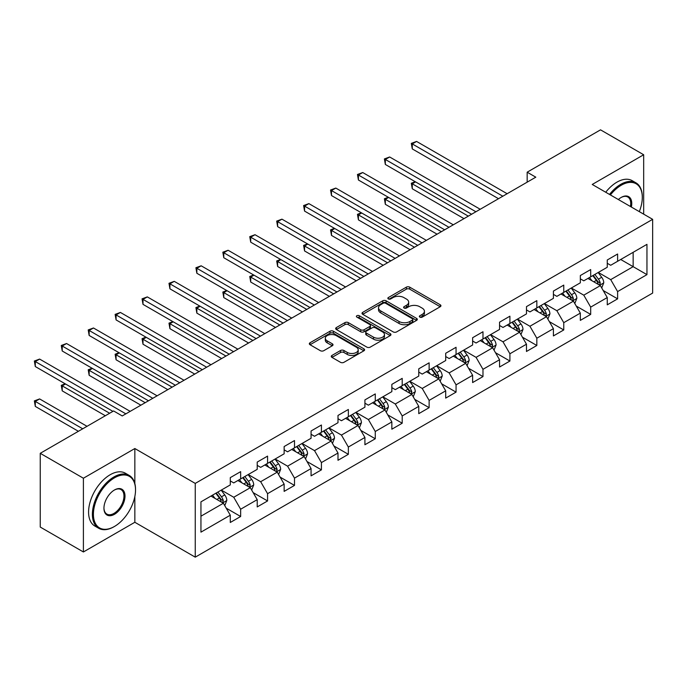<?xml version="1.0" encoding="UTF-8"?>
<svg xmlns="http://www.w3.org/2000/svg" width="687" height="687" viewBox="0 0 687 687"><rect width="100%" height="100%" fill="white"/><g stroke="black" fill="none" stroke-linecap="round" stroke-linejoin="round"><path stroke-width="1.03" d="M419.86 317.119A1.675 0.97 0 0 0 422.23 317.119L440.23 306.728A2.396 1.383 0 0 0 440.934 305.749A2.396 1.383 0 0 0 440.23 304.77L409.735 287.166A2.396 1.383 0 0 0 406.343 287.166L388.344 297.557A1.675 0.97 0 0 0 387.854 298.244A1.675 0.97 0 0 0 388.344 298.931A1.675 0.97 0 0 0 390.714 298.931L393.041 297.583A7.669 4.423 0 0 1 403.887 297.583L406.429 299.051A7.669 4.423 0 0 1 408.679 302.177A7.669 4.423 0 0 1 406.429 305.311L404.102 306.651A1.675 0.97 0 0 0 403.613 307.338A1.675 0.97 0 0 0 404.102 308.025A1.675 0.97 0 0 0 406.472 308.025L408.799 306.677A7.669 4.423 0 0 1 419.645 306.677L422.187 308.145A7.669 4.423 0 0 1 424.429 311.28A7.669 4.423 0 0 1 422.187 314.406L419.86 315.754A1.675 0.97 0 0 0 419.362 316.432A1.675 0.97 0 0 0 419.86 317.119L419.86 315.754M331.967 355.437A2.396 1.383 0 0 0 331.271 356.416A2.396 1.383 0 0 0 331.967 357.395L340.529 362.332A2.396 1.383 0 0 0 343.912 362.332L363.904 350.791A2.396 1.383 0 0 0 364.608 349.812A2.396 1.383 0 0 0 363.904 348.841L333.41 331.228A2.396 1.383 0 0 0 330.018 331.228L310.026 342.77A2.396 1.383 0 0 0 309.33 343.749A2.396 1.383 0 0 0 310.026 344.728L320.365 350.696A2.396 1.383 0 0 0 323.749 350.696L332.31 345.759A2.396 1.383 0 0 0 333.006 344.78A2.396 1.383 0 0 0 332.31 343.801L327.184 340.838A6.406 3.701 0 0 1 325.303 338.227A6.406 3.701 0 0 1 329.262 334.809A6.406 3.701 0 0 1 336.244 335.608L356.321 347.201A6.406 3.701 0 0 1 358.202 349.812A6.406 3.701 0 0 1 354.243 353.238A6.406 3.701 0 0 1 347.261 352.431L343.912 350.499A2.396 1.383 0 0 0 340.529 350.499L331.967 355.437L331.967 357.395M134.841 448.534L83.402 478.229L40.25 453.317L40.25 527.058L83.402 551.97L134.841 522.275L195.254 557.157L195.254 483.408L134.841 448.534L134.841 483.536M643.676 214.155L643.676 154.755L592.237 184.46L652.65 219.333L195.254 483.408M643.676 154.755L600.524 129.843L527.169 172.197L527.169 182.167M40.25 453.317L113.613 410.963L122.243 415.944L535.8 177.177L527.169 172.197M393.213 331.915A2.396 1.383 0 0 0 396.605 331.915L416.597 320.374A2.396 1.383 0 0 0 417.301 319.395A2.396 1.383 0 0 0 416.597 318.416L386.103 300.812A2.396 1.383 0 0 0 382.711 300.812L362.719 312.353A2.396 1.383 0 0 0 362.015 313.332A2.396 1.383 0 0 0 362.719 314.311L393.213 331.915M357.541 317.48A1.675 0.97 0 0 1 359.249 317.72L359.249 315.728L390.25 333.624A2.396 1.383 0 0 1 390.955 334.603A2.396 1.383 0 0 1 390.25 335.582L370.259 347.124A2.396 1.383 0 0 1 366.867 347.124L336.372 329.52L336.372 327.562A2.396 1.383 0 0 0 335.668 328.541A2.396 1.383 0 0 0 336.372 329.52M336.372 327.562L344.926 322.624A2.396 1.383 0 0 1 348.318 322.624L360.684 329.76A2.396 1.383 0 0 0 364.076 329.76L369.752 326.488A2.396 1.383 0 0 0 370.448 325.509A2.396 1.383 0 0 0 369.752 324.53L356.871 317.093A1.675 0.97 0 0 1 356.381 316.415A1.675 0.97 0 0 1 357.42 315.513A1.675 0.97 0 0 1 359.249 315.728M195.254 557.157L652.65 293.074L652.65 219.333M226.229 508.174L240.648 516.495L240.648 509.222L257.213 499.655L257.213 506.929L267.569 500.952L267.569 493.678L284.143 484.112L284.143 491.385L294.5 485.408L294.5 478.126L311.065 468.56L311.065 475.842L321.422 469.856L321.422 462.583L337.995 453.016L337.995 460.29L348.352 454.313L348.352 447.039L364.917 437.473L364.917 444.747L375.274 438.77L375.274 431.496L391.848 421.93L391.848 429.203L402.204 423.218L402.204 415.944L418.769 406.378L418.769 413.651L429.126 407.674L429.126 400.401L445.7 390.834L445.7 398.108L456.056 392.131L456.056 384.857L472.622 375.291L472.622 382.565L482.978 376.588L482.978 369.314L499.552 359.748L499.552 367.021L509.909 361.036L509.909 353.762L526.474 344.196L526.474 351.469L536.83 345.492L536.83 338.219L553.404 328.652L553.404 335.926L563.761 329.949L563.761 322.675L580.326 313.109L580.326 320.382L590.683 314.406L590.683 307.123L607.256 297.557L607.256 304.839L617.613 298.854L617.613 291.58L646.956 274.637L646.956 244.349L633.148 252.318L633.148 266.668L646.956 274.637M240.648 516.495L230.291 522.472L230.291 515.198L200.947 532.142L200.947 501.845L230.291 484.902L230.291 477.628L240.648 471.651L240.648 478.925L257.213 469.358L257.213 462.085L267.569 456.108L267.569 463.382L284.143 453.815L284.143 446.541L294.5 440.565L294.5 447.838L311.065 438.272L311.065 430.998L321.422 425.013L321.422 432.286L337.995 422.72L337.995 415.446L348.352 409.469L348.352 416.743L364.917 407.176L364.917 399.903L375.274 393.926L375.274 401.199L391.848 391.633L391.848 384.359L402.204 378.374L402.204 385.656L418.769 376.09L418.769 368.807L429.126 362.83L429.126 370.104L445.7 360.538L445.7 353.264L456.056 347.287L456.056 354.561L472.622 344.994L472.622 337.721L482.978 331.744L482.978 339.017L499.552 329.451L499.552 322.177L509.909 316.192L509.909 323.474L526.474 313.907L526.474 306.625L536.83 300.648L536.83 307.922L553.404 298.356L553.404 291.082L563.761 285.105L563.761 292.379L580.326 282.812L580.326 275.539L590.683 269.562L590.683 276.835L607.256 267.269L607.256 259.995L617.613 254.01L617.613 261.283L646.956 244.349M237.882 480.522L250.308 487.693L233.743 497.259L221.317 490.089M230.291 480.917L233.743 482.909L240.648 478.925M233.743 497.259L240.648 509.222M250.308 487.693L257.213 499.655M264.813 464.979L277.239 472.149L260.665 481.716L248.239 474.545M257.213 465.374L260.665 467.366L267.569 463.382M260.665 481.716L267.569 493.678M277.239 472.149L284.143 484.112M291.735 449.427L304.161 456.606L287.595 466.172L275.169 458.993M284.143 449.83L287.595 451.823L294.5 447.838M287.595 466.172L294.5 478.126M304.161 456.606L311.065 468.56M318.665 433.883L331.091 441.063L314.517 450.629L302.091 443.45M311.065 434.278L314.517 436.279L321.422 432.286M314.517 450.629L321.422 462.583M331.091 441.063L337.995 453.016M345.587 418.34L358.013 425.511L341.448 435.077L329.021 427.907M337.995 418.735L341.448 420.727L348.352 416.743M341.448 435.077L348.352 447.039M358.013 425.511L364.917 437.473M372.517 402.797L384.943 409.967L368.369 419.534L355.943 412.363M364.917 403.192L368.369 405.184L375.274 401.199M368.369 419.534L375.274 431.496M384.943 409.967L391.848 421.93M399.439 387.245L411.865 394.424L395.3 403.99L382.874 396.811M391.848 387.648L395.3 389.641L402.204 385.656M395.3 403.99L402.204 415.944M411.865 394.424L418.769 406.378M426.369 371.701L438.795 378.88L422.222 388.447L409.796 381.268M418.769 372.096L422.222 374.089L429.126 370.104M422.222 388.447L429.126 400.401M438.795 378.88L445.7 390.834M453.291 356.158L465.717 363.329L449.152 372.895L436.726 365.724M445.7 356.553L449.152 358.545L456.056 354.561M449.152 372.895L456.056 384.857M465.717 363.329L472.622 375.291M480.222 340.606L492.648 347.785L476.074 357.352L463.648 350.172M472.622 341.01L476.074 343.002L482.978 339.017M476.074 357.352L482.978 369.314M492.648 347.785L499.552 359.748M507.143 325.063L519.57 332.242L503.004 341.808L490.578 334.629M499.552 325.466L503.004 327.459L509.909 323.474M503.004 341.808L509.909 353.762M519.57 332.242L526.474 344.196M534.074 309.519L546.5 316.69L529.926 326.256L517.5 319.086M526.474 309.914L529.926 311.907L536.83 307.922M529.926 326.256L536.83 338.219M546.5 316.69L553.404 328.652M560.996 293.976L573.422 301.146L556.856 310.713L544.43 303.542M553.404 294.371L556.856 296.363L563.761 292.379M556.856 310.713L563.761 322.675M573.422 301.146L580.326 313.109M587.926 278.424L600.352 285.603L583.778 295.17L571.352 287.99M580.326 278.828L583.778 280.82L590.683 276.835M583.778 295.17L590.683 307.123M600.352 285.603L607.256 297.557M620.722 259.497L633.148 266.668L610.709 279.626L598.283 272.447M607.256 263.284L610.709 265.276L617.613 261.283M610.709 279.626L617.613 291.58M83.402 478.229L83.402 551.97M200.947 516.195L223.387 503.245L210.961 496.066M223.387 503.245L230.291 515.198M603.203 290.532L617.613 298.854M576.273 306.084L590.683 314.406M549.351 321.628L563.761 329.949M522.421 337.171L536.83 345.492M495.499 352.714L509.909 361.036M468.568 368.266L482.978 376.588M441.647 383.81L456.056 392.131M414.716 399.353L429.126 407.674M387.794 414.905L402.204 423.218M360.864 430.448L375.274 438.77M333.942 445.992L348.352 454.313M307.012 461.535L321.422 469.856M280.09 477.087L294.5 485.408M253.16 492.631L267.569 500.952M134.841 522.275L134.841 496.564M420.53 317.36L422.187 316.398A7.669 4.423 0 0 0 424.429 313.272L424.429 311.28M408.679 302.177L408.679 304.169A7.669 4.423 0 0 1 406.429 307.304L404.772 308.257M440.195 306.745L409.735 289.158A2.396 1.383 0 0 0 406.343 289.158L389.014 299.163M416.562 320.391L386.103 302.804A2.396 1.383 0 0 0 382.711 302.804L362.753 314.328M412.363 320.082A1.675 0.97 0 0 0 412.853 319.395A1.675 0.97 0 0 0 412.363 318.708L385.587 303.259A1.675 0.97 0 0 0 383.217 303.259L380.761 304.676A7.669 4.423 0 0 0 378.52 307.802A7.669 4.423 0 0 0 380.761 310.936L399.061 321.499A7.669 4.423 0 0 0 409.907 321.499L412.363 320.082L412.363 322.074A1.675 0.97 0 0 0 412.853 321.387L412.853 319.395M378.52 307.802L378.52 309.794A7.669 4.423 0 0 0 380.761 312.928L380.761 310.936M412.363 322.074L409.907 323.491A7.669 4.423 0 0 1 399.061 323.491L380.761 312.928M336.407 329.537L344.926 324.616L344.926 322.624M370.448 325.509L370.448 327.501A2.396 1.383 0 0 1 369.752 328.48L364.076 331.752A2.396 1.383 0 0 1 360.684 331.752L348.318 324.616A2.396 1.383 0 0 0 344.926 324.616M359.249 317.72L390.216 335.6M373.522 337.171A6.406 3.701 0 0 0 380.504 337.978A6.406 3.701 0 0 0 384.462 334.56A6.406 3.701 0 0 0 382.582 331.941L375.514 327.854A2.396 1.383 0 0 0 372.122 327.854L366.446 331.134A2.396 1.383 0 0 0 365.742 332.113A2.396 1.383 0 0 0 366.446 333.092L373.522 337.171L373.522 339.163A6.406 3.701 0 0 0 380.504 339.971A6.406 3.701 0 0 0 384.462 336.553L384.462 334.56M365.742 332.113L365.742 334.105A2.396 1.383 0 0 0 366.446 335.084L366.446 333.092M373.522 339.163L366.446 335.084M358.202 349.812L358.202 351.804A6.406 3.701 0 0 1 354.243 355.231A6.406 3.701 0 0 1 347.261 354.423L343.912 352.491A2.396 1.383 0 0 0 340.529 352.491L332.001 357.412M325.303 338.227L325.303 340.22A6.406 3.701 0 0 0 327.184 342.83L327.184 340.838M332.31 343.801L332.31 345.759L327.184 342.83M363.87 350.808L333.41 333.221A2.396 1.383 0 0 0 330.018 333.221L310.06 344.745M601.718 287.965L603.77 282.795A6.466 3.736 -120 0 0 601.7 277.282L598.145 272.524M591.928 280.743L589.515 277.514M415.549 181.892L412.269 183.79L412.269 188.77L463.991 218.638M599.347 285.028L600.275 283.07A6.466 3.736 -120 0 0 598.429 279.18L594.865 274.422M593.242 275.358L597.192 280.631A3.298 1.906 60 0 1 597.793 281.636L600.275 283.07M592.787 275.616L596.35 280.373A6.466 3.736 60 0 1 598.205 284.263M412.269 188.77L411.315 183.24L468.311 216.147M411.315 183.24L415.163 181.677M502.832 196.216L412.269 143.927L416.58 141.436L507.143 193.725M498.513 198.706L412.269 148.907L412.269 143.927L411.315 143.377L416.58 141.436M412.269 148.907L411.315 143.377M639.305 211.63A29.781 17.192 120 0 0 642.293 197.409A29.781 17.192 120 0 0 621.237 185.25A29.781 17.192 120 0 0 610.417 194.953M609.524 194.438A30.511 17.613 -60 0 1 620.722 184.356A30.511 17.613 -60 0 1 635.973 182.845A30.511 17.613 -60 0 1 642.293 196.817A30.511 17.613 -60 0 1 642.293 197.117M618.36 199.539A14.891 8.596 -60 0 1 621.237 197.409L621.237 197.409A14.891 8.596 -60 0 1 631.362 207.045M605.728 192.24A30.511 17.613 -60 0 1 616.917 182.167A30.511 17.613 -60 0 1 632.177 180.655L635.973 182.845M630.426 206.504A14.161 8.175 120 0 0 627.798 197.006A14.161 8.175 120 0 0 620.971 197.564M113.956 526.757L114.471 526.457A29.781 17.192 120 0 0 135.528 489.986A29.781 17.192 120 0 0 114.471 477.834A29.781 17.192 120 0 0 93.415 514.305A29.781 17.192 120 0 0 114.471 526.457L113.956 526.757A30.511 17.613 -60 0 1 98.696 528.269A30.511 17.613 -60 0 1 94.025 503.82A30.511 17.613 -60 0 1 113.956 476.933A30.511 17.613 -60 0 1 129.208 475.421A30.511 17.613 -60 0 1 135.528 489.393A30.511 17.613 -60 0 1 135.528 489.694M114.471 514.305A14.891 8.596 -60 0 1 103.943 508.225A14.891 8.596 -60 0 1 114.471 489.986L114.471 489.986A14.891 8.596 -60 0 1 125 496.066A14.891 8.596 -60 0 1 114.471 514.305M103.943 507.916A14.161 8.175 120 0 0 106.88 514.108A14.161 8.175 120 0 0 113.956 513.404A14.161 8.175 120 0 0 123.205 500.935A14.161 8.175 120 0 0 121.032 489.582A14.161 8.175 120 0 0 114.214 490.14M98.696 528.269L94.9 526.079A30.511 17.613 -60 0 1 90.22 501.63A30.511 17.613 -60 0 1 110.16 474.743A30.511 17.613 -60 0 1 125.412 473.231L129.208 475.421M574.787 303.508L576.84 298.338A6.466 3.736 -120 0 0 574.779 292.825L571.215 288.076M565.006 296.286L562.584 293.057M388.619 197.444L385.338 199.333L385.338 204.314L437.069 234.181M572.426 300.571L573.353 298.613A6.466 3.736 -120 0 0 571.498 294.723L567.934 289.966M566.311 290.902L570.27 296.174A3.298 1.906 60 0 1 570.863 297.179L573.353 298.613M565.865 291.159L569.429 295.917A6.466 3.736 60 0 1 571.275 299.807M385.338 204.314L384.394 198.783L441.38 231.691M384.394 198.783L388.241 197.221M547.865 319.051L549.918 313.882A6.466 3.736 -120 0 0 547.848 308.377L544.293 303.62M538.076 311.829L535.662 308.6M361.697 212.987L358.416 214.876L358.416 219.866L410.139 249.725M545.495 316.114L546.423 314.157A6.466 3.736 -120 0 0 544.568 310.266L541.013 305.509M539.389 306.445L543.34 311.726A3.298 1.906 60 0 1 543.941 312.722L546.423 314.157M538.934 306.711L542.498 311.46A6.466 3.736 60 0 1 544.353 315.359M358.416 219.866L357.463 214.335L414.459 247.234M357.463 214.335L361.31 212.764M475.902 211.759L385.338 159.47L389.658 156.98L480.222 209.269M471.591 214.25L385.338 164.459L385.338 159.47L384.394 158.929L389.658 156.98M385.338 164.459L384.394 158.929M448.98 227.303L358.416 175.022L362.727 172.531L453.291 224.812M444.661 229.793L358.416 180.003L358.416 175.022L357.463 174.472L362.727 172.531M358.416 180.003L357.463 174.472M520.935 334.603L522.987 329.425A6.466 3.736 -120 0 0 520.926 323.921L517.363 319.163M511.154 327.381L508.732 324.144M334.767 228.531L331.486 230.428L331.486 235.409L383.217 265.276M518.573 331.658L519.501 329.708A6.466 3.736 -120 0 0 517.646 325.818L514.082 321.061M512.459 321.997L516.418 327.27A3.298 1.906 60 0 1 517.01 328.274L519.501 329.708M512.013 322.255L515.576 327.012A6.466 3.736 60 0 1 517.423 330.902M331.486 235.409L330.541 229.879L387.528 262.786M330.541 229.879L334.389 228.316M494.013 350.147L496.066 344.977A6.466 3.736 -120 0 0 493.996 339.464L490.441 334.715M484.223 342.925L481.81 339.696M307.845 244.074L304.564 245.972L304.564 250.953L356.287 280.82M491.643 347.21L492.57 345.252A6.466 3.736 -120 0 0 490.716 341.362L487.16 336.604M485.537 337.54L489.488 342.813A3.298 1.906 60 0 1 490.089 343.818L492.57 345.252M485.082 337.798L488.646 342.555A6.466 3.736 60 0 1 490.501 346.446M304.564 250.953L303.611 245.422L360.606 278.329M303.611 245.422L307.458 243.859M467.083 365.69L469.135 360.52A6.466 3.736 -120 0 0 467.074 355.016L463.51 350.258M457.302 358.468L454.88 355.239M280.914 259.626L277.634 261.515L277.634 266.496L329.365 296.363M464.721 362.753L465.649 360.795A6.466 3.736 -120 0 0 463.794 356.905L460.23 352.148M458.607 353.084L462.566 358.365A3.298 1.906 60 0 1 463.158 359.361L465.649 360.795M458.16 353.35L461.724 358.099A6.466 3.736 60 0 1 463.57 361.989M277.634 266.496L276.689 260.966L333.676 293.873M276.689 260.966L280.536 259.403M422.05 242.855L331.486 190.565L335.806 188.075L426.369 240.364M417.739 245.345L331.486 195.546L331.486 190.565L330.541 190.016L335.806 188.075M331.486 195.546L330.541 190.016M395.128 258.398L304.564 206.109L308.875 203.618L399.439 255.907M390.809 260.888L304.564 211.089L304.564 206.109L303.611 205.559L308.875 203.618M304.564 211.089L303.611 205.559M368.198 273.941L277.634 221.652L281.953 219.162L372.517 271.451M363.887 276.432L277.634 226.641L277.634 221.652L276.689 221.111L281.953 219.162M277.634 226.641L276.689 221.111M440.161 381.242L442.213 376.064A6.466 3.736 -120 0 0 440.144 370.559L436.589 365.802M430.371 374.011L427.958 370.782M253.992 275.169L250.712 277.059L250.712 282.048L302.435 311.907M437.791 378.297L438.718 376.339A6.466 3.736 -120 0 0 436.863 372.448L433.308 367.7M431.685 368.627L435.635 373.908A3.298 1.906 60 0 1 436.236 374.904L438.718 376.339M431.23 368.893L434.794 373.651A6.466 3.736 60 0 1 436.649 377.541M250.712 282.048L249.759 276.517L306.754 309.416M249.759 276.517L253.606 274.946M341.276 289.485L250.712 237.204L255.023 234.714L345.587 286.994M336.956 291.984L250.712 242.185L250.712 237.204L249.759 236.654L255.023 234.714M250.712 242.185L249.759 236.654M413.231 396.785L415.283 391.616A6.466 3.736 -120 0 0 413.222 386.103L409.658 381.345M403.449 389.563L401.028 386.334M227.062 290.713L223.782 292.61L223.782 297.591L275.513 327.459M410.869 393.84L411.796 391.891A6.466 3.736 -120 0 0 409.941 388L406.378 383.243M404.755 384.179L408.713 389.452A3.298 1.906 60 0 1 409.306 390.456L411.796 391.891M404.308 384.437L407.872 389.194A6.466 3.736 60 0 1 409.718 393.084M223.782 297.591L222.837 292.061L279.824 324.968M222.837 292.061L226.684 290.498M314.345 305.037L223.782 252.747L228.101 250.257L318.665 302.546M310.035 307.527L223.782 257.728L223.782 252.747L222.837 252.198L228.101 250.257M223.782 257.728L222.837 252.198M386.309 412.329L388.361 407.159A6.466 3.736 -120 0 0 386.292 401.646L382.736 396.897M376.519 405.107L374.106 401.878M200.14 306.256L196.86 308.154L196.86 313.135L248.582 343.002M383.939 409.392L384.866 407.434A6.466 3.736 -120 0 0 383.011 403.544L379.456 398.786M377.833 399.722L381.783 404.995A3.298 1.906 60 0 1 382.384 406L384.866 407.434M377.378 399.98L380.942 404.737A6.466 3.736 60 0 1 382.796 408.628M196.86 313.135L195.907 307.604L252.902 340.512M195.907 307.604L199.754 306.041M287.424 320.58L196.86 268.291L201.171 265.8L291.735 318.09M283.104 323.07L196.86 273.271L196.86 268.291L195.907 267.741L201.171 265.8M196.86 273.271L195.907 267.741M359.378 427.872L361.431 422.703A6.466 3.736 -120 0 0 359.37 417.198L355.806 412.44M349.597 420.65L347.175 417.421M173.21 321.808L169.929 323.697L169.929 328.678L221.661 358.545M357.017 424.935L357.944 422.977A6.466 3.736 -120 0 0 356.089 419.087L352.525 414.33M350.902 415.266L354.861 420.547A3.298 1.906 60 0 1 355.454 421.543L357.944 422.977M350.456 415.532L354.02 420.281A6.466 3.736 60 0 1 355.866 424.171M169.929 328.678L168.985 323.148L225.971 356.055M168.985 323.148L172.832 321.585M260.493 336.123L169.929 283.834L174.249 281.344L264.813 333.633M256.182 338.614L169.929 288.823L169.929 283.834L168.985 283.293L174.249 281.344M169.929 288.823L168.985 283.293M332.456 443.424L334.509 438.246A6.466 3.736 -120 0 0 332.439 432.741L328.884 427.984M322.667 436.193L320.254 432.965M146.279 337.351L143.008 339.249L143.008 344.23L194.73 374.089M330.086 440.479L331.014 438.521A6.466 3.736 -120 0 0 329.159 434.631L325.604 429.882M323.981 430.818L327.931 436.09A3.298 1.906 60 0 1 328.532 437.087L331.014 438.521M323.525 431.075L327.089 435.833A6.466 3.736 60 0 1 328.944 439.723M143.008 344.23L142.054 338.7L199.05 371.598M142.054 338.7L145.902 337.128M233.571 351.675L143.008 299.386L147.319 296.896L237.882 349.176M229.252 354.166L143.008 304.367L143.008 299.386L142.054 298.836L147.319 296.896M143.008 304.367L142.054 298.836M305.526 458.968L307.578 453.798A6.466 3.736 -120 0 0 305.517 448.285L301.954 443.527M295.745 451.745L293.323 448.517M119.358 352.895L116.077 354.793L116.077 359.773L167.808 389.641M303.165 456.031L304.092 454.073A6.466 3.736 -120 0 0 302.237 450.183L298.673 445.425M297.05 446.361L301.009 451.634A3.298 1.906 60 0 1 301.602 452.639L304.092 454.073M296.604 446.619L300.167 451.376A6.466 3.736 60 0 1 302.014 455.266M116.077 359.773L115.133 354.243L172.119 387.15M115.133 354.243L118.98 352.68M206.641 367.219L116.077 314.929L120.397 312.439L210.961 364.728M202.33 369.709L116.077 319.91L116.077 314.929L115.133 314.38L120.397 312.439M116.077 319.91L115.133 314.38M278.604 474.511L280.657 469.341A6.466 3.736 -120 0 0 278.587 463.828L275.032 459.079M268.815 467.289L266.401 464.06M92.427 368.447L89.155 370.336L89.155 375.317L140.878 405.184M276.234 471.574L277.162 469.616A6.466 3.736 -120 0 0 275.307 465.726L271.751 460.968M270.128 461.904L274.079 467.177A3.298 1.906 60 0 1 274.68 468.182L277.162 469.616M269.673 462.162L273.237 466.92A6.466 3.736 60 0 1 275.092 470.81M89.155 375.317L88.202 369.786L145.197 402.694M88.202 369.786L92.049 368.223M179.719 382.762L89.155 330.473L93.466 327.982L184.03 380.272M175.4 385.252L89.155 335.462L89.155 330.473L88.202 329.923L93.466 327.982M89.155 335.462L88.202 329.923M251.674 490.054L253.726 484.885A6.466 3.736 -120 0 0 251.665 479.38L248.101 474.623M241.893 482.832L239.471 479.603M65.505 383.99L62.225 385.879L62.225 390.869L105.326 415.747M249.312 487.117L250.24 485.159A6.466 3.736 -120 0 0 248.385 481.269L244.821 476.512M243.198 477.448L247.157 482.729A3.298 1.906 60 0 1 247.749 483.725L250.24 485.159M242.751 477.714L246.315 482.463A6.466 3.736 60 0 1 248.162 486.353M62.225 390.869L61.28 385.338L109.637 413.256M61.28 385.338L65.128 383.767M152.789 398.305L62.225 346.025L66.545 343.526L157.108 395.815M148.478 400.796L62.225 351.005L62.225 346.025L61.28 345.475L66.545 343.526M62.225 351.005L61.28 345.475M224.752 505.606L226.804 500.428A6.466 3.736 -120 0 0 224.735 494.923L221.171 490.166M214.962 498.384L212.549 495.147M87.026 426.309L39.614 398.932L35.303 401.431L35.303 406.412L78.395 431.29M222.382 502.661L223.309 500.703A6.466 3.736 -120 0 0 221.454 496.813L217.899 492.064M216.276 493L220.226 498.273A3.298 1.906 60 0 1 220.828 499.277L223.309 500.703M215.821 493.257L219.385 498.015A6.466 3.736 60 0 1 221.24 501.905M35.303 406.412L34.35 400.882L82.715 428.8M34.35 400.882L39.614 398.932M125.867 413.857L35.303 361.568L39.614 359.078L130.178 411.358M112.917 411.358L35.303 366.549L35.303 361.568L34.35 361.018L39.614 359.078M35.303 366.549L34.35 361.018M422.187 316.398L422.187 314.406M404.102 308.025L404.102 306.651M406.429 307.304L406.429 305.311M388.344 298.931L388.344 297.557M406.343 289.158L406.343 287.166M409.735 289.158L409.735 287.166M440.23 306.728L440.23 304.77M362.719 314.311L362.719 312.353M382.711 302.804L382.711 300.812M386.103 302.804L386.103 300.812M416.597 320.374L416.597 318.416M399.061 323.491L399.061 321.499M409.907 323.491L409.907 321.499M348.318 324.616L348.318 322.624M360.684 331.752L360.684 329.76M364.076 331.752L364.076 329.76M369.752 328.48L369.752 326.488M390.25 335.582L390.25 333.624M340.529 352.491L340.529 350.499M343.912 352.491L343.912 350.499M347.261 354.423L347.261 352.431M310.026 344.728L310.026 342.77M330.018 333.221L330.018 331.228M333.41 333.221L333.41 331.228M363.904 350.791L363.904 348.841M599.717 285.234L603.727 282.915M598.429 279.18L601.7 277.282M593.826 281.833L596.35 280.373M572.786 300.777L576.797 298.459M571.498 294.723L574.779 292.825M566.895 297.377L569.429 295.917M545.864 316.329L549.875 314.011M544.568 310.266L547.848 308.377M539.973 312.928L542.498 311.46M518.934 331.873L522.944 329.554M517.646 325.818L520.926 323.921M513.043 328.472L515.576 327.012M492.012 347.416L496.023 345.097M490.716 341.362L493.996 339.464M486.121 344.015L488.646 342.555M465.082 362.959L469.092 360.649M463.794 356.905L467.074 355.016M459.191 359.559L461.724 358.099M438.16 378.511L442.17 376.193M436.863 372.448L440.144 370.559M432.269 375.111L434.794 373.651M411.23 394.055L415.24 391.736M409.941 388L413.222 386.103M405.339 390.654L407.872 389.194M384.308 409.598L388.318 407.279M383.011 403.544L386.292 401.646M378.417 406.197L380.942 404.737M357.377 425.141L361.388 422.831M356.089 419.087L359.37 417.198M351.486 421.741L354.02 420.281M330.447 440.693L334.466 438.375M329.159 434.631L332.439 432.741M324.565 437.293L327.089 435.833M303.525 456.237L307.536 453.918M302.237 450.183L305.517 448.285M297.634 452.836L300.167 451.376M276.595 471.78L280.614 469.461M275.307 465.726L278.587 463.828M270.712 468.379L273.237 466.92M249.673 487.323L253.683 485.013M248.385 481.269L251.665 479.38M243.782 483.931L246.315 482.463M222.743 502.875L226.762 500.557M221.454 496.813L224.735 494.923M216.86 499.475L219.385 498.015M642.293 197.409L642.293 196.817M135.528 489.986L135.528 489.393"/></g></svg>
